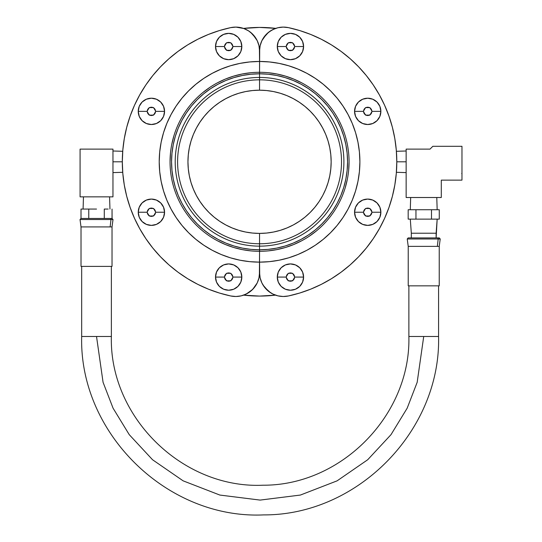 <?xml version="1.0" encoding="UTF-8"?>
<svg xmlns="http://www.w3.org/2000/svg" width="542" height="542" viewBox="0 0 542 542"><rect width="100%" height="100%" fill="white"/><g stroke="black" fill="none" stroke-linecap="round" stroke-linejoin="round"><path stroke-width="0.81" d="M396.337 150.622L396.392 151.265L396.337 150.622M396.798 161.807L396.798 161.794A137.241 137.241 0 0 1 288.446 295.966L283.168 296.501L277.897 295.851L272.904 294.055L268.425 291.203L264.692 287.429L261.888 282.924L260.146 277.911L259.55 272.633L258.968 277.911L257.226 282.924L254.422 287.429L250.689 291.203L246.21 294.055L241.217 295.851L235.946 296.501L230.668 295.966A137.241 137.241 0 0 1 122.316 161.801L122.316 161.807M396.561 153.732L396.324 150.398M396.392 172.336L396.561 169.863M259.55 90.196L259.55 79.837A81.964 81.964 0 0 1 341.514 161.801A81.964 81.964 0 0 1 259.55 243.764L259.55 233.406A71.605 71.605 0 0 0 331.155 161.801A71.605 71.605 0 0 0 259.55 90.196A71.605 71.605 0 0 0 187.952 161.801A71.605 71.605 0 0 0 259.557 233.406L266.569 233.06L273.52 232.03L280.336 230.323L286.955 227.952L293.31 224.95L299.333 221.339L304.977 217.152L310.187 212.43L314.902 207.227L319.089 201.583L322.7 195.554L325.708 189.199L328.073 182.586L329.78 175.771L330.81 168.819L331.155 161.801L330.81 154.782L329.78 147.831L328.073 141.015L325.708 134.396L322.7 128.047L319.089 122.018L314.902 116.374L310.187 111.171L304.977 106.449L299.333 102.262L293.31 98.651L286.955 95.643L280.336 93.278L273.52 91.571L266.569 90.541L259.55 90.196L252.538 90.541L245.587 91.571L238.771 93.278L232.159 95.643L225.804 98.651L219.774 102.262L214.131 106.449L208.927 111.171L204.205 116.374L200.025 122.018L196.407 128.047L193.406 134.396L191.035 141.015L189.327 147.831L188.298 154.782L187.952 161.801L188.298 168.819L189.327 175.771L191.035 182.586L193.406 189.199L196.407 195.554L200.025 201.583L204.205 207.227L208.927 212.43L214.131 217.152L219.774 221.339L225.804 224.95L232.159 227.952L238.771 230.323L245.587 232.03L252.538 233.06L259.557 233.406L259.55 251.305L259.55 249.801L268.182 249.381L276.725 248.114L285.099 246.014L293.229 243.101L301.04 239.408L308.445 234.971L315.383 229.828L321.779 224.029L327.578 217.627L332.727 210.689L337.165 203.284L340.857 195.479L343.763 187.342L345.864 178.968L347.131 170.425L347.558 161.801L347.131 153.176L345.864 144.633L343.763 136.252L340.857 128.122L337.165 120.317L332.727 112.905L327.578 105.968L321.779 99.572L315.383 93.773L308.445 88.631L301.04 84.186L293.229 80.494L285.099 77.587L276.725 75.487L268.182 74.22L259.55 73.793L259.55 77.452A84.349 84.349 0 0 1 343.899 161.801A84.349 84.349 0 0 1 259.55 246.149L259.55 243.764A81.964 81.964 0 0 0 341.514 161.801A81.964 81.964 0 0 0 259.55 79.837L259.557 90.196M235.946 296.501L230.668 295.966L219.388 293.032L208.406 289.15L197.789 284.354L187.613 278.676L177.959 272.152L168.894 264.835L160.486 256.772L152.783 248.026L145.859 238.656L139.748 228.738L134.504 218.338L130.161 207.525L126.747 196.387L124.294 184.998L122.81 173.44L122.316 161.801L122.81 150.161L124.294 138.603L126.747 127.214L130.161 116.076L134.504 105.263L139.748 94.864L145.859 84.938L152.783 75.575L160.486 66.829L168.894 58.766L177.959 51.449L187.613 44.925L197.789 39.248L208.406 34.444L219.388 30.569L230.668 27.635L235.946 27.1L243.764 28.502L248.527 30.847L252.66 34.18L257.226 40.677L258.968 45.691L259.557 50.968L260.146 45.691L261.888 40.677L264.692 36.172L268.425 32.398L272.904 29.546L277.897 27.744L283.168 27.1L288.446 27.635A137.241 137.241 0 0 1 396.798 161.801L396.304 173.44L394.82 184.998L392.367 196.387L388.953 207.525L384.61 218.338L379.366 228.738L373.255 238.656L366.324 248.026L358.628 256.772L350.213 264.835L341.148 272.152L331.494 278.676L321.325 284.354L310.708 289.15L299.719 293.032L288.446 295.966L283.168 296.501M283.168 27.1L288.446 27.635L299.719 30.569L310.708 34.444L321.325 39.248L331.494 44.925L341.148 51.449L350.213 58.766L358.628 66.829L366.324 75.575L373.255 84.938L379.366 94.864L384.61 105.263L388.953 116.076L392.367 127.214L394.82 138.603L396.304 150.161L396.798 161.801L406.148 161.801L396.798 161.801M259.652 72.296L259.557 73.793A88 88 0 0 1 347.558 161.801A88 88 0 0 1 259.55 249.801L259.55 246.149A84.349 84.349 0 0 0 343.899 161.801A84.349 84.349 0 0 0 259.55 77.452L259.557 72.296A89.505 89.505 0 0 1 349.062 161.801A89.505 89.505 0 0 1 259.55 251.305L259.557 246.149A84.349 84.349 0 0 1 175.208 161.801A84.349 84.349 0 0 1 259.557 77.452L259.557 73.793L250.932 74.22L242.389 75.487L234.015 77.587L225.878 80.494L218.074 84.186L210.669 88.631L203.731 93.773L197.329 99.572L191.529 105.968L186.387 112.905L181.949 120.317L178.257 128.122L175.344 136.252L173.244 144.633L171.977 153.176L171.557 161.801L171.977 170.425L173.244 178.968L175.344 187.342L178.257 195.479L181.949 203.284L186.387 210.689L191.529 217.627L197.329 224.029L203.731 229.828L210.669 234.971L218.074 239.408L225.878 243.101L234.015 246.014L242.389 248.114L250.932 249.381L259.557 249.801L259.652 251.305M208.406 34.444L219.388 30.569L208.406 34.444L219.388 30.569L230.668 27.635A23.868 23.868 0 0 1 259.557 50.968L259.55 61.456L259.55 50.968A23.868 23.868 0 0 1 288.446 27.635L285.817 27.222L288.446 27.635M261.888 40.677L266.454 34.18L270.58 30.847L275.35 28.502M331.494 44.925L341.148 51.449L331.494 44.925L341.148 51.449L350.213 58.766M366.324 75.575L373.255 84.938M379.366 94.864L384.61 105.263M388.953 116.076L392.367 127.214M392.367 196.387L388.953 207.525M384.61 218.338L379.366 228.738L384.61 218.338L379.366 228.738L373.255 238.656L366.324 248.026M310.708 289.15L299.719 293.032L310.708 289.15L299.719 293.032L288.446 295.966A23.868 23.868 0 0 1 259.55 272.633L259.55 262.138L259.55 272.633A23.868 23.868 0 0 1 230.668 295.966L233.29 296.379L230.668 295.966M275.35 295.092L272.904 294.055M270.58 292.755L264.692 287.429L261.888 282.924M260.871 280.465L260.146 277.911M259.699 275.289L259.557 262.138L269.388 261.657L279.13 260.214L288.683 257.823L297.951 254.503L306.853 250.289L315.302 245.228L323.208 239.361L330.505 232.748L337.117 225.452L342.984 217.545L348.045 209.097L352.253 200.201L355.572 190.926L357.964 181.374L359.407 171.638L359.895 161.801L359.407 151.963L357.964 142.228L355.572 132.675L352.253 123.4L348.045 114.498L342.984 106.056L337.117 98.143L330.505 90.846L323.208 84.234L315.302 78.366L306.853 73.305L297.951 69.098L288.683 65.778L279.13 63.387L269.388 61.944L259.55 61.456L259.55 72.296L259.55 61.456A100.338 100.338 0 0 1 359.895 161.801A100.338 100.338 0 0 1 259.55 262.138L259.557 251.305A89.505 89.505 0 0 0 349.062 161.801A89.505 89.505 0 0 0 259.55 72.296L259.455 72.296M122.77 172.979L122.722 172.336L122.77 172.979M122.553 169.87L122.79 173.196M122.722 151.265L122.553 153.738M259.557 233.406L259.557 243.764A81.964 81.964 0 0 1 177.6 161.801A81.964 81.964 0 0 1 259.557 79.837L259.557 77.452L259.557 79.837A81.964 81.964 0 0 0 177.6 161.801A81.964 81.964 0 0 0 259.557 243.764L259.557 233.406M257.226 282.924L252.66 289.421L248.527 292.755L243.764 295.092M187.613 278.676L177.959 272.152L187.613 278.676L177.959 272.152L168.894 264.835M152.783 248.026L145.859 238.656M139.748 228.738L134.504 218.338M130.161 207.525L126.747 196.387M126.747 127.214L130.161 116.076M134.504 105.263L139.748 94.864L134.504 105.263L139.748 94.864L145.859 84.938L152.783 75.575M122.316 161.801L112.966 161.801L122.316 161.801A137.241 137.241 0 0 1 230.668 27.635L219.388 30.569L230.668 27.635L235.946 27.1M243.764 28.502L246.21 29.546M248.527 30.847L252.66 34.18L257.226 40.677M258.236 43.136L258.968 45.691M259.557 246.149L259.557 249.801A88 88 0 0 1 171.557 161.801A88 88 0 0 1 259.557 73.793L259.557 77.452A84.349 84.349 0 0 0 175.208 161.801A84.349 84.349 0 0 0 259.557 246.149M268.425 291.203L263.161 285.255L268.425 291.203M268.324 250.871L277.016 249.584L285.532 247.45L293.805 244.489L301.745 240.736M309.245 236.244L316.332 230.987M345.186 187.837L347.341 179.26M348.628 170.595L349.062 161.801M301.745 82.865L293.805 79.105L285.532 76.151L277.016 74.017L268.324 72.723M263.161 38.346L268.425 32.398L272.904 29.546L268.425 32.398L263.161 38.346M379.366 228.738L373.255 238.656L379.366 228.738M299.719 293.032L288.446 295.966L299.719 293.032M170.486 153.007L170.053 161.801A89.505 89.505 0 0 1 259.557 72.296L259.699 48.313M230.668 27.635L233.29 27.222L230.668 27.635M250.689 32.398L255.946 38.346L250.689 32.398M250.783 72.723L242.098 74.017L233.575 76.151L225.309 79.105L217.369 82.865M209.869 87.357L202.776 92.614M173.921 135.764L171.773 144.335M217.369 240.736L225.309 244.489L233.575 247.45L242.098 249.584L250.783 250.871M259.455 251.305L259.557 251.305A89.505 89.505 0 0 1 170.053 161.801A89.505 89.505 0 0 0 259.557 251.305L259.408 275.289M255.946 285.255L252.66 289.421L246.21 294.055L252.66 289.421L255.946 285.255M139.748 94.864L145.859 84.938L139.748 94.864M259.408 48.313L259.557 61.456L249.727 61.944L239.984 63.387L230.431 65.778L221.163 69.098L212.261 73.305L203.812 78.366L195.906 84.234L188.609 90.846L181.997 98.143L176.13 106.056L171.069 114.498L166.855 123.4L163.542 132.675L161.143 142.228L159.7 151.963L159.219 161.801L159.7 171.638L161.143 181.374L163.542 190.926L166.855 200.201L171.069 209.097L176.13 217.545L181.997 225.452L188.609 232.748L195.906 239.361L203.812 245.228L212.261 250.289L221.163 254.503L230.431 257.823L239.984 260.214L249.727 261.657L259.557 262.138A100.338 100.338 0 0 1 159.219 161.801A100.338 100.338 0 0 1 259.557 61.456L259.557 72.296A89.505 89.505 0 0 0 170.053 161.801M292.836 273.703A4.133 4.133 0 0 1 294.557 276.684L294.78 277.077L303.595 277.077A13.157 13.157 0 0 0 290.437 263.92A13.157 13.157 0 0 0 277.287 277.077L286.101 277.077L286.325 276.684A4.133 4.133 0 0 1 288.046 273.703L288.717 273.317A4.133 4.133 0 0 1 292.165 273.317L292.836 273.703L292.612 273.317L288.269 273.317L286.325 276.684L286.86 275.004L288.046 273.703L286.101 277.077L288.269 280.831L292.612 280.831L294.557 277.463L294.021 279.144L292.836 280.444L294.78 277.077L292.836 273.703L294.021 275.004L294.557 276.684L292.836 273.703M303.595 277.077A13.157 13.157 0 0 1 290.437 290.227A13.157 13.157 0 0 1 277.287 277.077A13.157 13.157 0 0 0 290.437 290.227A13.157 13.157 0 0 0 303.595 277.077L294.78 277.077L294.557 277.463A4.133 4.133 0 0 1 292.836 280.444L290.437 281.21L288.717 280.831L292.165 280.831A4.133 4.133 0 0 1 288.717 280.831L286.86 279.144L286.325 277.463L288.046 280.444A4.133 4.133 0 0 1 286.325 277.463L286.101 277.077L277.287 277.077A13.157 13.157 0 0 1 290.437 263.92A13.157 13.157 0 0 1 303.595 277.077L302.592 282.111L299.746 286.379L295.478 289.232L290.437 290.227L285.404 289.232L281.135 286.379L278.29 282.111L277.287 277.077L278.29 272.037L281.135 267.768L285.404 264.923L290.437 263.92L295.478 264.923L299.746 267.768L302.592 272.037L303.595 277.077M292.165 273.317L288.717 273.317L290.437 272.938L292.165 273.317M370.105 208.866A4.133 4.133 0 0 1 371.832 211.847L372.056 212.234L380.87 212.234A13.157 13.157 0 0 0 367.713 199.077A13.157 13.157 0 0 0 354.556 212.234L363.37 212.234L363.594 211.847A4.133 4.133 0 0 1 365.322 208.866L365.992 208.474A4.133 4.133 0 0 1 369.434 208.474L370.105 208.866L369.881 208.474L365.545 208.474L363.594 211.847L364.129 210.167L365.322 208.866L363.37 212.234L365.545 215.994L369.881 215.994L371.832 212.62L371.29 214.3L370.105 215.608L372.056 212.234L370.105 208.866L371.29 210.167L371.832 211.847L370.105 208.866M380.87 212.234A13.157 13.157 0 0 1 367.713 225.391A13.157 13.157 0 0 1 354.556 212.234A13.157 13.157 0 0 0 367.713 225.391A13.157 13.157 0 0 0 380.87 212.234L372.056 212.234L371.832 212.62A4.133 4.133 0 0 1 370.105 215.608L367.713 216.373L365.992 215.994L369.434 215.994A4.133 4.133 0 0 1 365.992 215.994L364.129 214.3L363.594 212.62L365.322 215.608A4.133 4.133 0 0 1 363.594 212.62L363.37 212.234L354.556 212.234A13.157 13.157 0 0 1 367.713 199.077A13.157 13.157 0 0 1 380.87 212.234L379.867 217.267L377.015 221.536L372.747 224.388L367.713 225.391L362.679 224.388L358.411 221.536L355.559 217.267L354.556 212.234L355.559 207.2L358.411 202.932L362.679 200.079L367.713 199.077L372.747 200.079L377.015 202.932L379.867 207.2L380.87 212.234M369.434 208.474L365.992 208.474L367.713 208.101L369.434 208.474M370.105 107.993A4.133 4.133 0 0 1 371.832 110.975L372.056 111.361L380.87 111.361A13.157 13.157 0 0 0 367.713 98.21A13.157 13.157 0 0 0 354.556 111.361L363.37 111.361L363.594 110.975A4.133 4.133 0 0 1 365.322 107.993L365.992 107.607A4.133 4.133 0 0 1 369.434 107.607L370.105 107.993L369.881 107.607L365.545 107.607L363.594 110.975L364.129 109.294L365.322 107.993L363.37 111.361L365.545 115.121L369.881 115.121L371.832 111.754L371.29 113.434L370.105 114.735L372.056 111.361L370.105 107.993L371.29 109.294L371.832 110.975L370.105 107.993M380.87 111.361A13.157 13.157 0 0 1 367.713 124.518A13.157 13.157 0 0 1 354.556 111.361A13.157 13.157 0 0 0 367.713 124.518A13.157 13.157 0 0 0 380.87 111.361L372.056 111.361L371.832 111.754A4.133 4.133 0 0 1 370.105 114.735L367.713 115.5L365.992 115.121L369.434 115.121A4.133 4.133 0 0 1 365.992 115.121L364.129 113.434L363.594 111.754L365.322 114.735A4.133 4.133 0 0 1 363.594 111.754L363.37 111.361L354.556 111.361A13.157 13.157 0 0 1 367.713 98.21A13.157 13.157 0 0 1 380.87 111.361L379.867 116.401L377.015 120.67L372.747 123.515L367.713 124.518L362.679 123.515L358.411 120.67L355.559 116.401L354.556 111.361L355.559 106.327L358.411 102.059L362.679 99.213L367.713 98.21L372.747 99.213L377.015 102.059L379.867 106.327L380.87 111.361M369.434 107.607L365.992 107.607L367.713 107.228L369.434 107.607M292.836 43.157A4.133 4.133 0 0 1 294.557 46.138L294.78 46.524L303.595 46.524A13.157 13.157 0 0 0 290.437 33.367A13.157 13.157 0 0 0 277.287 46.524L286.101 46.524L286.325 46.138A4.133 4.133 0 0 1 288.046 43.157L288.717 42.764A4.133 4.133 0 0 1 292.165 42.764L292.836 43.157L292.612 42.764L288.269 42.764L286.325 46.138L286.86 44.458L288.046 43.157L286.101 46.524L288.269 50.284L292.612 50.284L294.557 46.91L294.021 48.59L292.836 49.898L294.78 46.524L292.836 43.157L294.021 44.458L294.557 46.138L292.836 43.157M303.595 46.524A13.157 13.157 0 0 1 290.437 59.681A13.157 13.157 0 0 1 277.287 46.524A13.157 13.157 0 0 0 290.437 59.681A13.157 13.157 0 0 0 303.595 46.524L294.78 46.524L294.557 46.91A4.133 4.133 0 0 1 292.836 49.898L290.437 50.657L288.717 50.284L292.165 50.284A4.133 4.133 0 0 1 288.717 50.284L286.86 48.59L286.325 46.91L288.046 49.898A4.133 4.133 0 0 1 286.325 46.91L286.101 46.524L277.287 46.524A13.157 13.157 0 0 1 290.437 33.367A13.157 13.157 0 0 1 303.595 46.524L302.592 51.558L299.746 55.826L295.478 58.678L290.437 59.681L285.404 58.678L281.135 55.826L278.29 51.558L277.287 46.524L278.29 41.49L281.135 37.222L285.404 34.37L290.437 33.367L295.478 34.37L299.746 37.222L302.592 41.49L303.595 46.524M292.165 42.764L288.717 42.764L290.437 42.391L292.165 42.764M231.068 43.157A4.133 4.133 0 0 1 232.789 46.138L233.013 46.524L241.827 46.524A13.157 13.157 0 0 0 228.67 33.367A13.157 13.157 0 0 0 215.513 46.524L224.334 46.524L224.557 46.138A4.133 4.133 0 0 1 226.278 43.157L226.949 42.764A4.133 4.133 0 0 1 230.391 42.764L231.068 43.157L230.845 42.764L226.502 42.764L224.557 46.138L225.093 44.458L226.278 43.157L224.334 46.524L226.502 50.284L230.845 50.284L232.789 46.91L232.254 48.59L231.068 49.898L233.013 46.524L231.068 43.157L232.254 44.458L232.789 46.138L231.068 43.157M241.827 46.524A13.157 13.157 0 0 1 228.67 59.681A13.157 13.157 0 0 1 215.513 46.524A13.157 13.157 0 0 0 228.67 59.681A13.157 13.157 0 0 0 241.827 46.524L233.013 46.524L232.789 46.91A4.133 4.133 0 0 1 231.068 49.898L228.67 50.657L226.949 50.284L230.391 50.284A4.133 4.133 0 0 1 226.949 50.284L225.093 48.59L224.557 46.91L226.278 49.898A4.133 4.133 0 0 1 224.557 46.91L224.334 46.524L215.513 46.524A13.157 13.157 0 0 1 228.67 33.367A13.157 13.157 0 0 1 241.827 46.524L240.824 51.558L237.972 55.826L233.704 58.678L228.67 59.681L223.636 58.678L219.368 55.826L216.515 51.558L215.513 46.524L216.515 41.49L219.368 37.222L223.636 34.37L228.67 33.367L233.704 34.37L237.972 37.222L240.824 41.49L241.827 46.524M230.391 42.764L226.949 42.764L228.67 42.391L230.391 42.764M153.792 107.993A4.133 4.133 0 0 1 155.513 110.975L155.737 111.361L164.558 111.361A13.157 13.157 0 0 0 151.401 98.21A13.157 13.157 0 0 0 138.244 111.361L147.058 111.361L147.282 110.975A4.133 4.133 0 0 1 149.003 107.993L149.68 107.607A4.133 4.133 0 0 1 153.122 107.607L153.792 107.993L153.569 107.607L149.226 107.607L147.282 110.975L147.817 109.294L149.003 107.993L147.058 111.361L149.226 115.121L153.569 115.121L155.513 111.754L154.978 113.434L153.792 114.735L155.737 111.361L153.792 107.993L154.978 109.294L155.513 110.975L153.792 107.993M164.558 111.361A13.157 13.157 0 0 1 151.401 124.518A13.157 13.157 0 0 1 138.244 111.361A13.157 13.157 0 0 0 151.401 124.518A13.157 13.157 0 0 0 164.558 111.361L155.737 111.361L155.513 111.754A4.133 4.133 0 0 1 153.792 114.735L151.401 115.5L149.68 115.121L153.122 115.121A4.133 4.133 0 0 1 149.68 115.121L147.817 113.434L147.282 111.754L149.003 114.735A4.133 4.133 0 0 1 147.282 111.754L147.058 111.361L138.244 111.361A13.157 13.157 0 0 1 151.401 98.21A13.157 13.157 0 0 1 164.558 111.361L163.555 116.401L160.703 120.67L156.435 123.515L151.401 124.518L146.367 123.515L142.099 120.67L139.247 116.401L138.244 111.361L139.247 106.327L142.099 102.059L146.367 99.213L151.401 98.21L156.435 99.213L160.703 102.059L163.555 106.327L164.558 111.361M153.122 107.607L149.68 107.607L151.401 107.228L153.122 107.607M153.792 208.866A4.133 4.133 0 0 1 155.513 211.847L155.737 212.234L164.558 212.234A13.157 13.157 0 0 0 151.401 199.077A13.157 13.157 0 0 0 138.244 212.234L147.058 212.234L147.282 211.847A4.133 4.133 0 0 1 149.003 208.866L149.68 208.474A4.133 4.133 0 0 1 153.122 208.474L153.792 208.866L153.569 208.474L149.226 208.474L147.282 211.847L147.817 210.167L149.003 208.866L147.058 212.234L149.226 215.994L153.569 215.994L155.513 212.62L154.978 214.3L153.792 215.608L155.737 212.234L153.792 208.866L154.978 210.167L155.513 211.847L153.792 208.866M164.558 212.234A13.157 13.157 0 0 1 151.401 225.391A13.157 13.157 0 0 1 138.244 212.234A13.157 13.157 0 0 0 151.401 225.391A13.157 13.157 0 0 0 164.558 212.234L155.737 212.234L155.513 212.62A4.133 4.133 0 0 1 153.792 215.608L151.401 216.373L149.68 215.994L153.122 215.994A4.133 4.133 0 0 1 149.68 215.994L147.817 214.3L147.282 212.62L149.003 215.608A4.133 4.133 0 0 1 147.282 212.62L147.058 212.234L138.244 212.234A13.157 13.157 0 0 1 151.401 199.077A13.157 13.157 0 0 1 164.558 212.234L163.555 217.267L160.703 221.536L156.435 224.388L151.401 225.391L146.367 224.388L142.099 221.536L139.247 217.267L138.244 212.234L139.247 207.2L142.099 202.932L146.367 200.079L151.401 199.077L156.435 200.079L160.703 202.932L163.555 207.2L164.558 212.234M153.122 208.474L149.68 208.474L151.401 208.101L153.122 208.474M231.068 273.703A4.133 4.133 0 0 1 232.789 276.684L233.013 277.077L241.827 277.077A13.157 13.157 0 0 0 228.67 263.92A13.157 13.157 0 0 0 215.513 277.077L224.334 277.077L224.557 276.684A4.133 4.133 0 0 1 226.278 273.703L226.949 273.317A4.133 4.133 0 0 1 230.391 273.317L231.068 273.703L230.845 273.317L226.502 273.317L224.557 276.684L225.093 275.004L226.278 273.703L224.334 277.077L226.502 280.831L230.845 280.831L232.789 277.463L232.254 279.144L231.068 280.444L233.013 277.077L231.068 273.703L232.254 275.004L232.789 276.684L231.068 273.703M241.827 277.077A13.157 13.157 0 0 1 228.67 290.227A13.157 13.157 0 0 1 215.513 277.077A13.157 13.157 0 0 0 228.67 290.227A13.157 13.157 0 0 0 241.827 277.077L233.013 277.077L232.789 277.463A4.133 4.133 0 0 1 231.068 280.444L228.67 281.21L226.949 280.831L230.391 280.831A4.133 4.133 0 0 1 226.949 280.831L225.093 279.144L224.557 277.463L226.278 280.444A4.133 4.133 0 0 1 224.557 277.463L224.334 277.077L215.513 277.077A13.157 13.157 0 0 1 228.67 263.92A13.157 13.157 0 0 1 241.827 277.077L240.824 282.111L237.972 286.379L233.704 289.232L228.67 290.227L223.636 289.232L219.368 286.379L216.515 282.111L215.513 277.077L216.515 272.037L219.368 267.768L223.636 264.923L228.67 263.92L233.704 264.923L237.972 267.768L240.824 272.037L241.827 277.077M230.391 273.317L226.949 273.317L228.67 272.938L230.391 273.317M272.619 295.444L259.557 296.081L243.649 295.133A134.28 134.28 0 0 0 275.465 295.133L259.557 296.081L246.488 295.444M246.434 28.103L259.496 27.425L275.756 28.367A134.28 134.28 0 0 0 243.541 28.428L259.496 27.425L272.565 28.021M439.23 246.373L408.221 246.373L408.221 285.844L439.23 285.844L439.23 246.373L439.23 285.844L408.221 285.844L408.221 246.373L407.232 238.981L408.221 246.373L439.23 246.373L440.212 238.981L438.193 238.981A0.942 0.827 -90 0 0 437.38 237.918L408.322 237.918M436.127 237.918L436.127 233.216L411.317 233.216L411.317 237.918L411.317 233.216L436.127 233.216L437.164 219.124L436.127 237.918M410.287 219.124L411.317 233.216L410.287 219.124M437.164 209.727L436.777 197.512L437.164 209.727M410.667 197.512L410.287 209.727L410.667 197.512M461.967 160.994L461.967 152.397M441.296 180.127L461.967 180.127L461.967 146.299L432.841 146.299L430.016 149.118L406.148 149.118L406.148 197.512L441.296 197.512L441.296 180.127L461.967 180.127L461.967 146.299L432.841 146.299L430.016 149.118L406.148 149.118L406.148 197.512L441.296 197.512L441.296 180.127M439.271 209.727L408.173 209.727L408.173 219.124L408.173 209.727L415.951 209.727L415.951 219.124L415.951 209.727L431.5 209.727L431.5 219.124L431.5 209.727L439.271 209.727L439.271 219.124L439.271 209.727M408.173 219.124L439.271 219.124L408.173 219.124M439.264 237.918L437.38 237.918L439.284 237.918L440.212 238.981L407.232 238.981L408.167 237.918M410.07 237.918L437.38 237.918A0.942 0.827 90 0 1 438.193 238.981L437.333 246.373L438.193 238.981L407.232 238.981M81.015 226.922L80.033 219.53L81.015 226.922L81.015 266.386L112.025 266.386L112.025 226.922L81.015 226.922L112.025 226.922L112.025 266.386L81.015 266.386L81.015 226.922M109.958 209.07L109.579 196.854L109.958 209.07M83.468 196.854L83.082 209.07L83.468 196.854M80.081 149.118L112.966 149.118L80.081 149.118L80.081 196.854L112.966 196.854L112.966 149.118L112.966 196.854L80.081 196.854L80.081 149.118M112.025 226.922L113.014 219.53L110.995 219.53L110.128 226.922L110.995 219.53L80.033 219.53L80.961 218.467M96.523 209.07L81.009 209.07L81.009 218.467L81.009 209.07L88.766 209.07L88.766 218.467L88.766 209.07L96.523 209.07M108.163 209.07L104.281 209.07L104.281 218.467L104.281 209.07L108.163 209.07M112.079 218.467L113.014 219.53L110.995 219.53A0.942 0.827 -90 0 0 110.175 218.467L112.079 218.467L112.038 209.07L112.038 218.467M82.865 218.467L110.175 218.467A0.942 0.827 90 0 1 110.995 219.53L80.033 219.53M112.065 218.467L80.982 218.467M81.673 336.487L81.673 266.386L81.673 336.487L111.367 336.487L111.367 266.386L111.367 336.487L96.523 336.487L103.068 382.3L113.068 408.18L129.24 434.65L152.553 459.752L183.135 480.842L219.849 495.056L260.119 500.09L300.397 495.056L337.11 480.842L367.693 459.752L391.006 434.65L407.178 408.18L417.177 382.3L423.722 336.487L438.573 336.487L438.573 285.844L438.573 336.487C440.917 430.551 357.781 515.361 263.69 514.9C167.092 519.385 79.112 433.166 81.673 336.487L96.523 336.487L103.068 382.3L113.068 408.18L129.24 434.65L152.553 459.752L183.135 480.842L219.849 495.056L260.119 500.09L300.397 495.056L337.11 480.842L367.693 459.752L391.006 434.65L407.178 408.18L417.177 382.3L423.722 336.487L438.573 336.487M408.878 336.487L423.722 336.487L408.878 336.487L408.878 285.844L408.878 336.487C410.836 414.894 341.528 485.598 263.1 485.212C182.573 488.952 109.233 417.076 111.367 336.487M406.148 172.607L396.392 172.302M461.967 173.128L461.73 173.548M406.148 150.994L396.392 151.299M112.966 172.607L122.722 172.302M112.966 150.994L122.722 151.299"/></g></svg>
